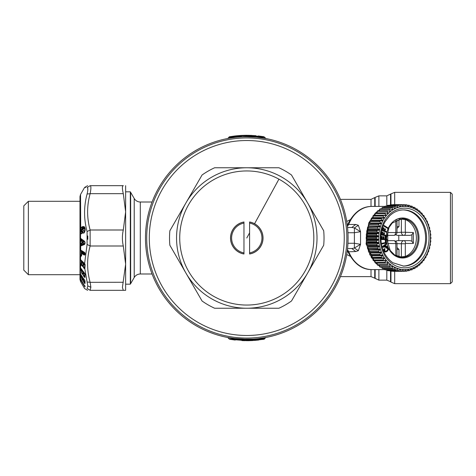 <?xml version="1.0" encoding="UTF-8"?>
<svg xmlns="http://www.w3.org/2000/svg" width="476" height="476" viewBox="0 0 476 476"><rect width="100%" height="100%" fill="white"/><g stroke="black" fill="none" stroke-linecap="round" stroke-linejoin="round"><path stroke-width="0.71" d="M253.143 339.108L242.028 339.192M253.333 339.096L256.522 338.835M248.46 339.293L240.814 339.132M237.018 338.835L242.968 339.233M257.147 339.739L253 340.072M244.724 340.239L244.557 340.685L241.957 340.596M258.242 340.066L257.409 340.161M257.98 339.68L257.326 339.721L257.272 340.173M258.623 340.025L254.208 340.441M264.543 338.847L264.591 338.841A1.053 1.053 0 0 1 263.9 339.275L251.477 340.602M245.646 340.703L245.009 340.251M244.771 340.691L244.372 340.685M256.118 340.286L254.404 340.429M257.01 338.787L256.861 338.805A0.702 0.702 0 0 1 257.51 339.096L256.891 339.096L257.326 339.721L253.297 340.054L253.327 340.501L252.405 340.554M253.327 340.501L251.655 340.596M248.704 340.691L247.812 340.703M248.722 340.245L251.858 340.138L252.34 339.453L251.858 340.138L252.691 340.138A1.053 1.053 0 0 1 251.881 340.584L246.741 340.709M248.734 340.691L251.881 340.584L251.858 340.138L246.776 340.263L246.776 340.709L229.973 339.328L235.221 340.06M248.145 340.263L247.288 340.709M229.973 339.328L228.968 338.841L246.776 340.263L246.776 339.305L233.163 338.388L227.808 337.514L236.965 338.829M265.203 337.776L264.489 338.918M257.831 339.561A1.053 1.053 -111.3 0 0 258.819 340.001A1.053 1.053 0 0 1 257.831 339.561L257.522 339.001M253.375 339.09L256.891 339.096L253.779 339.364L252.691 340.138A1.053 1.053 0 0 1 251.881 340.584A1.053 1.053 0 0 0 252.691 340.138L253.232 339.364L252.691 340.138A1.053 1.053 0 0 1 251.881 340.584M253.762 339.067L253.232 339.364L253.762 339.067A0.702 0.702 0 0 0 253.232 339.364L246.776 339.608L233.71 338.71L227.802 337.514L228.968 338.841M252.34 339.453L246.776 339.305M252.322 339.156L252.768 339.126M258.295 338.65L264.228 337.793M264.323 337.776L264.65 337.716M265.287 337.603L265.763 337.514L264.585 338.787A1.053 1.053 0 0 1 263.859 339.281A1.053 1.053 0 0 0 264.585 338.787A1.053 1.053 0 0 1 263.859 339.281L263.775 338.787L258.807 339.495L258.492 338.966L258.807 339.495L257.843 339.495L258.807 339.495L258.867 339.995A1.053 1.053 0 0 1 257.843 339.495A1.053 1.053 -127 0 0 258.867 339.995A1.053 1.053 0 0 1 257.843 339.495L256.951 338.793L257.332 338.757M265.203 337.615L262.074 338.144M335.681 286.57A101.305 101.305 0 0 1 198.212 326.905A101.305 101.305 0 0 1 157.871 189.43A101.305 101.305 0 0 1 295.346 149.095A101.305 101.305 0 0 1 335.681 286.57M258.45 338.632L258.492 338.966L257.623 339.132L265.132 337.871A0.702 0.702 0 0 1 265.608 337.543M264.103 337.811L263.775 338.787L264.585 338.787A1.053 1.053 0 0 1 263.859 339.281M264.156 337.805L264.977 337.657M265.763 337.514A0.702 0.702 0 0 0 265.316 337.799L265.162 337.829M229.069 137.082L228.968 137.159A1.053 1.053 21.8 0 1 229.658 136.725L234.739 135.999A1.053 1.053 0 0 1 235.727 136.439L236.233 136.279L236.667 136.904L239.779 136.636L240.231 135.499L236.185 135.839L236.233 136.279L240.868 135.862A1.053 1.053 23.8 0 1 241.677 135.416L247.187 135.291M241.701 135.862L241.219 136.547L241.701 135.862L240.868 135.862A1.053 1.053 0 0 1 241.677 135.416A1.053 1.053 -139 0 0 240.868 135.862A1.053 1.053 0 0 1 241.677 135.416L240.231 135.499L241.677 135.416L241.701 135.862L246.776 135.737L246.776 135.291L244.694 135.309M239.797 136.933L240.868 135.862L239.797 136.933L246.776 136.392L246.776 136.695L256.54 137.165M236.031 136.999L236.697 137.195A0.702 0.702 0 0 1 236.048 136.904L235.578 136.32M234.739 135.999A1.053 1.053 0 0 1 235.727 136.439A1.053 1.053 0 0 0 234.739 135.999L236.185 135.839M229.396 137.856L229.456 138.189L235.108 137.368L235.067 137.034L235.935 136.868L235.067 137.034L234.751 136.505L235.067 137.034L228.42 138.129L229.396 137.856L229.783 137.213L228.974 137.213A1.053 1.053 0 0 1 229.7 136.719A1.053 1.053 0 0 0 228.974 137.213L235.715 136.505A1.053 1.053 -51.6 0 0 234.692 136.005A1.053 1.053 0 0 1 235.715 136.505L236.608 137.207L235.436 137.332M246.27 135.291L245.366 135.297M241.576 135.422L242.332 135.386M242.665 135.374L243.075 135.357M251.602 135.404L250.638 135.362M241.106 135.446L234.692 136.005A1.053 1.053 0 0 1 235.715 136.505M235.317 135.934L235.739 135.886M247.907 135.297L248.299 135.303M248.781 135.309L249.186 135.315M255.945 135.702L249.025 135.315M243.551 136.743L244.724 136.713M236.988 137.165L240.225 136.904M258.807 339.495L264.585 338.787M264.162 338.144L265.132 337.871M229.01 137.153L228.968 137.159A1.053 1.053 0 0 1 229.658 136.725L234.686 136.005L234.751 136.505M242.784 135.368L245.699 135.297M246.229 135.291L246.752 135.291M258.337 135.94L263.579 136.671L246.776 135.291M263.579 136.671L264.591 137.159L246.776 135.737L246.776 136.392L259.848 137.29L265.316 138.201L263.014 138.004M229.73 137.159L229.658 136.725A1.053 1.053 0 0 0 228.968 137.159L228.397 138.171M228.355 138.224L227.796 138.486L228.974 137.213M235.965 137.272L236.697 137.195M238.333 137.046L238.892 136.999M256.606 137.171L265.751 138.486L264.591 137.159M241.219 136.547L241.237 136.844M228.42 138.129A0.702 0.702 0 0 1 227.95 138.456M235.108 137.368L235.555 137.32M235.864 137.284L236.608 137.207M450.445 192.352L452.2 194.107L452.2 281.893L450.445 283.648L450.445 192.352L394.687 192.352L390.963 193.893L390.963 204.787M125.634 260.14L125.634 191.822L130.317 191.822L130.317 284.178L125.634 284.178M395.889 241.338A3.118 2.553 -90 0 1 397.502 240.636L410.122 240.636L411.895 241.249L411.895 234.751L413.364 232.556L413.364 243.444L411.895 241.249M395.889 234.662A3.118 2.553 -90 0 0 397.502 235.364L398.781 235.364L398.781 240.636L397.502 240.636M374.939 262.288L366.068 243.914L368.781 222.851L374.939 213.712M375.808 212.861L377.141 211.701M378.45 210.707L379.491 209.999M381.496 208.851L381.948 208.625M350.157 256.243L346.724 254.559M347.777 251.447L347.248 250.989M350.157 219.757L346.724 221.441M347.777 224.553L347.248 225.011M347.95 243.266L354.4 243.266L360.546 244.319L360.546 231.681L354.4 232.734L354.4 227.956L360.546 231.681M347.95 232.734L354.4 232.734L354.4 248.044L358.351 250.703L360.54 244.319L354.4 248.044L351.835 248.531L355.739 251.542L347.938 251.804C354.108 263.894 362.165 269.827 372.095 269.6A31.6 25.888 90 0 1 348.706 251.542L347.415 249.608M381.948 267.375L381.496 267.149M379.491 266.001L378.45 265.293M377.141 264.299L375.808 263.139M360.546 231.675L358.351 225.297L354.4 227.956L351.835 227.469L355.739 224.458L348.706 224.458L347.415 226.392M358.351 250.703L355.739 251.542M372.095 206.4C362.26 206.334 354.346 211.945 348.355 223.22L347.938 224.196L348.706 224.458A31.6 25.888 90 0 1 349.378 222.851A31.6 25.888 -90 0 1 372.095 206.4L384.763 206.4M358.351 225.297L355.739 224.458M347.534 248.531L351.835 248.531M347.534 227.469L351.835 227.469M23.8 266.197L23.8 270.13L28.364 274.694L28.364 201.306L23.8 205.87L23.8 266.197M82.699 242.909L83.217 242.962L83.217 242.088L82.509 242.058L82.503 242.754L83.419 243.391L83.419 241.665L82.699 242.034L82.842 243.111L82.503 242.754L83.044 243.539L82.503 242.754M82.503 242.094L82.842 241.814M82.509 241.719L82.509 243.034M83.044 243.539L83.419 243.391M83.044 241.391L83.419 241.665M82.003 243.492L81.682 244.075L81.479 243.652L82.003 243.492L82.003 241.088L81.461 239.684L85.073 242.332M81.682 244.075L81.461 244.706L85.073 243.278M81.682 240.392L80.551 241.052A0.53 0.428 138.6 0 0 80.373 241.368L81.801 241.064L81.235 240.636L80.212 241.165L80.081 240.404L80.551 241.052L80.551 242.98L81.801 243.468L82.003 241.088M81.235 240.636L81.444 240.213L81.235 240.636M81.253 239.119L81.461 239.684A0.702 0.565 -53.3 0 0 81.331 239.184M80.081 240.404L80.099 238.952L81.253 239.654L81.235 240.19L80.295 240.434L80.664 238.714L84.972 242.052M80.212 243.087L80.551 243.29A0.53 0.464 -125.5 0 1 80.373 242.962L80.099 245.2L80.551 246.038L84.561 244.462L84.865 243.885L81.253 245.324L81.253 244.688L80.968 245.491L84.972 243.694M81.253 244.688L81.444 244.17A0.702 0.601 -111.9 0 0 81.235 243.748L81.235 244.158L80.295 243.783L80.307 245.235L81.253 244.688M80.099 238.952L80.551 238.321L80.968 238.916M84.966 228.242L83.776 227.183L82.562 227.534C80.92 229.557 80.801 231.413 82.199 233.109L81.521 233.526L80.551 233.377L80.551 228.123L81.973 226.85L83.181 226.499L84.347 226.772C85.484 228.343 85.484 230.265 84.347 232.532L83.776 233.175C82.235 232.8 82.033 231.913 83.163 230.515L83.104 229.45L81.735 229.938L82.14 233.448L81.366 233.877L80.551 233.377L80.551 238.321L84.561 241.267L85.02 243.355L84.561 244.462M80.813 245.967L80.968 245.491L80.099 245.2M80.212 241.165L80.551 243.29L80.081 243.754M81.235 260.295L81.235 263.799L80.087 263.603L80.087 259.652L80.45 259.509L84.603 263.573L87.09 244.45L87.09 231.55C83.74 218.948 83.74 206.441 87.09 194.03C88.102 189.93 88.102 187.776 87.09 187.58C83.74 187.389 83.74 187.389 87.09 187.58L87.102 187.58M85.763 187.502L84.603 187.437L87.644 185.682M87.816 190.061L87.745 188.312M81.682 253.28L82.271 252.179L81.67 253.125L84.573 254.761L84.877 254.386L82.068 252.702L81.67 253.125A0.53 0.321 13.3 0 0 81.61 253.482L81.574 255.88L81.087 256.32L80.45 255.933L80.087 254.844L80.087 250.376L80.45 249.942L84.466 252.345L84.889 252.911L81.235 250.721L81.444 251.191L85.097 253.375M81.765 253.083A0.53 0.428 120.9 0 0 81.61 253.482L84.419 255.16L84.996 253.845L84.466 252.345M84.698 263.793L85.031 264.347M84.663 263.793L81.444 260.675L81.705 264.18M81.729 262.609L81.807 261.961L82.55 262.187L83.389 265.275M83.425 264.245L83.502 263.603L83.966 263.561L84.811 264.924L84.889 267.976L83.365 267.054L84.621 267.084L84.621 267.72A0.702 0.506 134.1 0 0 84.829 267.203A0.702 0.393 178.4 0 0 84.621 267.084L84.811 264.924M83.336 265.531A0.702 0.506 134.1 0 1 83.181 265.781L82.271 265.513L82.907 266.138L83.318 265.894L83.354 266.596L83.556 264.787L84.603 264.799L84.038 264.323L84.246 263.829M81.569 264.829A0.53 0.405 12.3 0 0 81.598 265.18L82.116 265.905L82.271 265.513L81.652 264.727L81.634 262.907L82.068 262.413L81.753 262.585L82.348 262.681L82.068 262.413L81.86 263.145L82.907 263.157L83.121 265.013A0.702 0.393 178.9 0 0 82.919 264.894L81.586 265.233L81.64 264.781L81.087 265.43L81.634 264.799L81.241 265.037L80.617 264.424L81.235 264.436L81.444 263.924A0.702 0.393 178.2 0 0 81.235 263.799L81.503 264.698A0.702 0.506 134.1 0 0 81.652 264.454M81.735 264.305L81.878 264.698L81.735 264.305M81.729 264.43L81.872 264.87M81.652 264.727L81.717 265.096M80.087 259.652L81.444 260.675A0.702 0.506 -45.9 0 0 81.444 260.634M80.7 255.576L81.241 255.904L81.235 255.41A0.702 0.571 120.9 0 0 81.444 254.862L81.235 255.41L80.617 255.523L80.551 259.604L84.621 263.698M80.45 259.509L80.617 259.813L80.45 259.509M80.301 259.825L80.617 259.813L80.301 259.825L80.301 263.781L80.45 264.805L81.087 265.43M80.087 263.603L80.45 264.805M80.7 264.513L80.551 267.97L80.087 267.685L80.551 274.194L85.02 280.905L84.966 283.654L84.889 282.679L83.99 282.03L84.621 282.988L84.889 282.679A0.702 0.297 146.4 0 0 84.906 282.661M83.389 279.43L83.121 279.031L82.116 279.424L82.759 280.394L83.181 279.799L82.907 277.805L81.223 275.485L80.545 275.229L80.289 274.426L81.021 274.854L80.075 274.295L80.087 273.617L80.551 274.194M80.075 274.295L81.479 277.175L81.503 278.198L82.919 278.841A0.702 0.613 178.1 0 1 83.121 279.031L83.116 278.002M83.52 279.019L83.365 281.221L84.621 281.721L84.621 282.28L84.811 280.554M85.097 282.31L84.829 281.911A0.702 0.613 177.4 0 0 84.621 281.721L84.246 279.37M80.367 275.461L81.634 276.901L81.652 278.341L83.24 280.263A0.53 0.512 86 0 0 83.199 280.804L84.466 283.268L85.02 283.077M83.425 279.287A0.53 0.53 0 0 0 83.33 279.579L83.33 279.579A0.53 0.458 -179.6 0 0 83.556 279.959L84.603 280.358M82.759 280.394L83.199 280.804A0.53 0.458 177.2 0 0 83.354 280.947L83.318 280.185A0.702 0.684 56.5 0 0 83.336 280.168M83.419 279.936L83.33 279.579A0.53 0.458 -179.6 0 1 83.413 279.341L84.038 279.727L83.966 278.948M83.33 279.608A0.702 0.297 146.4 0 1 83.181 279.799L83.318 280.185M82.907 277.805L81.634 277.318L81.634 276.901L82.348 277.175L82.55 276.818M81.432 275.128L81.223 275.485L81.223 274.932M80.289 274.414L80.367 273.944M82.116 265.905L82.759 266.524L83.24 266.024L83.199 266.5A0.53 0.452 28.9 0 1 83.193 266.09L83.193 266.09A0.53 0.452 28.9 0 1 83.205 266.072M125.634 290.318L123.296 290.318L125.634 290.318L125.634 211.838L123.296 229.997L90.137 229.997L90.137 246.003L87.09 244.45M123.296 290.318L90.137 290.318C86.781 290.318 86.781 290.318 90.137 290.318L123.296 290.318L122.415 287.445L125.634 264.162L123.296 246.003C122.094 240.666 122.094 235.334 123.296 229.997M83.966 263.561L83.449 264.222L84.038 264.323L83.764 264.055L83.556 264.787L83.33 264.543L83.502 263.603L83.449 264.222A0.53 0.53 0 0 0 83.33 264.543L83.205 266.066A0.53 0.53 0 0 0 83.193 266.09M84.889 267.976L84.621 268.321L84.889 267.976M80.075 268.613L81.634 271.391L82.907 271.653L82.919 273.676L82.271 273.533L83.24 274.378A0.53 0.494 47 0 0 83.199 274.908L84.466 277.312L85.02 276.895L84.829 275.842A0.702 0.411 142 0 1 84.621 276.294L83.99 276.151L84.621 276.967L84.889 276.633L84.811 273.992L83.502 272.272L83.365 275.402L84.621 275.681L84.811 273.992M80.504 278.853L84.621 286.082L84.906 285.796M81.212 279.715L80.39 279.549L80.075 278.43M83.389 273.563L83.121 273.224A0.702 0.518 178.6 0 0 82.919 273.063L81.652 272.784L83.199 274.908A0.53 0.387 178 0 0 83.354 275.027L82.919 273.676A0.702 0.411 142 0 0 83.121 273.224L83.116 271.82L81.444 268.863M80.7 233.127L80.7 228.337L82.122 227.272L82.77 228.087C81.128 229.718 81.003 231.241 82.402 232.651L81.521 233.526L82.294 233.079M83.966 272.462L83.449 272.962L83.556 273.611L84.603 273.825L83.764 272.897L83.556 273.153L84.038 273.254L84.246 272.819M83.764 264.055L83.526 265.18M123.296 246.003L90.137 246.003C86.781 258.111 86.781 270.213 90.137 282.322L87.09 281.97L87.816 285.939L87.09 288.42C83.74 288.611 83.74 288.611 87.09 288.42L90.137 290.318L90.856 287.284L90.137 282.322L123.308 282.268M80.45 249.942L81.444 251.191L81.705 255.017L81.241 255.904L81.634 255.511M81.235 254.791L81.235 251.108L80.301 250.477L80.301 254.957L81.235 254.791M84.984 254.333L84.573 254.761L85.002 254.333L84.942 254.69L84.877 254.386A0.702 0.571 120.9 0 0 84.906 254.345M85.02 253.399L84.912 252.923M80.7 269.743L81.479 271.266L81.503 272.665L81.634 271.391A0.53 0.387 -179.8 0 1 81.479 271.266A0.53 0.309 142 0 1 81.634 270.933L83.116 271.82M82.294 231.556L82.14 231.092L82.294 231.556M81.89 231.318L81.735 230.854L81.89 231.318M82.556 229.081L81.89 229.605L83.252 229.081L83.77 228.73L82.556 229.081L82.759 228.599L81.926 229.491M81.729 231.157L82.39 232.121M81.89 229.605L81.735 229.938L81.89 229.605M82.759 228.599L83.972 228.242L83.77 228.73C85.014 229.021 85.115 229.843 84.068 231.187L83.318 230.842L83.104 229.45M83.972 228.242C85.222 228.766 85.323 229.884 84.27 231.616L84.139 232.621M83.895 232.794L85.103 229.396L84.371 227.159M84.502 232.169L83.931 232.77C82.39 232.621 82.187 231.979 83.318 230.842L83.163 230.515M84.621 231.806L84.347 232.092L84.27 231.616M83.776 227.183L84.502 227.26L83.776 227.183M81.973 226.85L82.122 227.272L83.336 226.921L83.181 226.499M90.856 188.716L90.827 189.192M125.634 185.682L125.634 211.838L123.296 193.678C122.094 188.555 122.094 185.89 123.296 185.682L90.137 185.682C86.781 185.682 86.781 185.682 90.137 185.682C91.142 185.866 91.142 188.532 90.137 193.678L87.09 194.03M123.296 185.682L90.137 185.682L87.09 187.58M90.821 286.784L90.148 282.399M85.085 253.857L82.271 252.179M81.235 268.696L81.432 269.214A0.702 0.411 142 0 1 81.223 269.648L81.223 269.041L80.289 268.851L80.301 267.917L80.682 268.238M80.367 269.803L81.223 269.648L82.348 271.082L82.55 270.648M80.39 279.549L84.466 286.29L85.031 286.302L84.972 286.891L85.031 285.999L84.972 286.475L80.075 278.014M84.466 286.29L84.972 286.891M82.116 279.424L81.503 278.198M83.835 282.31L83.211 281.078M84.466 283.268L84.966 283.654M85.531 274.569L85.4 273.742M84.853 269.136L84.799 268.47M87.816 239.339L87.774 235.9M82.759 274.694L83.181 274.015A0.702 0.411 142 0 0 83.33 273.789M83.211 266.965L83.835 268.095L83.99 267.702L84.621 268.321L84.466 268.708L84.823 268.791L84.865 268.315M84.603 263.573L85.127 264.983L84.823 268.791L87.09 281.97M83.431 273.355L83.502 272.272M83.116 263.282L82.348 262.681L82.55 262.187M82.068 262.413L82.271 261.919M83.556 273.611L83.449 272.962A0.53 0.53 0 0 0 83.33 273.289L83.276 274.337M80.087 250.376L80.617 250.305L84.621 252.702M80.45 255.933L80.087 254.844M81.087 256.32L81.241 255.904M84.419 255.16L84.573 254.761M80.7 250.358L80.664 245.622M81.366 233.877L81.521 233.526M81.818 230.902L81.973 231.36L81.795 230.896M81.884 229.801L82.039 229.432M84.347 226.772L84.502 227.26L84.347 226.772M84.603 187.437L80.551 194.458L80.7 228.337M123.296 193.678L90.137 193.678C86.781 205.787 86.781 217.895 90.137 229.997L87.09 231.55M83.984 227.736L82.77 228.087M84.466 277.312L84.996 277.199L84.966 274.218L84.466 273.01L80.551 267.97L84.621 273.218M82.116 273.873L81.503 272.665M83.835 276.496L83.211 275.277M84.966 277.437L85.02 276.895M82.759 266.524L83.354 266.596M83.835 268.095L84.466 268.708M278.96 308.228L214.593 308.228A77.255 77.255 0 0 1 202.05 300.987L169.867 245.241A77.255 77.255 0 0 1 169.867 230.759L202.05 175.013A77.255 77.255 0 0 1 214.593 167.772L278.96 167.772A77.255 77.255 0 0 1 291.508 175.013L323.692 230.759A77.255 77.255 0 0 1 323.692 245.241L291.508 300.987A77.255 77.255 0 0 1 278.96 308.228L214.593 308.228M323.692 245.241L291.508 300.987M291.508 175.013L323.692 230.759M214.593 167.772L278.96 167.772M169.867 230.759L202.05 175.013M294.757 150.172A100.079 100.079 0 0 1 334.604 285.981A100.079 100.079 0 0 1 198.801 325.828A100.079 100.079 0 0 1 158.954 190.019A100.079 100.079 0 0 1 294.757 150.172A100.079 100.079 0 0 0 158.954 190.019A100.079 100.079 0 0 0 198.801 325.828M202.05 300.987L169.867 245.241M402.672 269.928L403.321 269.928L403.148 271.356A33.362 27.328 -90 0 0 403.583 271.362A33.362 27.328 -90 0 0 404.017 271.356L405.457 269.928A31.951 26.174 -90 0 0 406.064 269.892L406.01 271.225A33.362 27.328 -90 0 0 406.867 271.118L408.182 269.618A31.951 26.174 -90 0 0 408.783 269.499L408.842 270.737A33.362 27.328 -90 0 0 409.687 270.517L410.871 268.958A31.951 26.174 -90 0 0 411.454 268.767L411.615 269.886A33.362 27.328 -90 0 0 412.436 269.559L413.483 267.964A31.951 26.174 -90 0 0 414.055 267.696L414.298 268.684A33.362 27.328 -90 0 0 415.09 268.256L416 266.637A31.951 26.174 -90 0 0 416.542 266.298L416.869 267.149A33.362 27.328 -90 0 0 417.619 266.625L418.386 265.001A31.951 26.174 -90 0 0 418.898 264.596L419.291 265.293A33.362 27.328 -90 0 0 419.993 264.674L420.623 263.067A31.951 26.174 -90 0 0 421.093 262.597L421.546 263.139A33.362 27.328 -90 0 0 422.188 262.437L422.682 260.854A31.951 26.174 -90 0 0 423.11 260.33L423.598 260.711A33.362 27.328 -90 0 0 424.175 259.926L424.538 258.397A31.951 26.174 -90 0 0 424.919 257.819L425.431 258.034A33.362 27.328 -90 0 0 425.943 257.177L426.175 255.713A31.951 26.174 -90 0 0 426.502 255.088L427.031 255.136A33.362 27.328 -90 0 0 427.46 254.22L427.573 252.839A31.951 26.174 -90 0 0 427.847 252.173L428.37 252.048A33.362 27.328 -90 0 0 428.721 251.084L428.715 249.799A31.951 26.174 -90 0 0 428.93 249.103L429.435 248.805A33.362 27.328 -90 0 0 429.703 247.806L429.59 246.627A31.951 26.174 -90 0 0 429.751 245.913L430.221 245.449A33.362 27.328 -90 0 0 430.399 244.42L430.191 243.367A31.951 26.174 -90 0 0 430.286 242.629L430.709 242.01A33.362 27.328 -90 0 0 430.798 240.963L430.512 240.041A31.951 26.174 -90 0 0 430.542 239.303L430.905 238.53A33.362 27.328 -90 0 0 430.905 237.47L430.542 236.697A31.951 26.174 -90 0 0 430.512 235.959L430.798 235.037A33.362 27.328 -90 0 0 430.709 233.99L430.286 233.371A31.951 26.174 -90 0 0 430.191 232.633L430.399 231.58A33.362 27.328 -90 0 0 430.221 230.551L429.751 230.086A31.951 26.174 -90 0 0 429.59 229.373L429.703 228.194A33.362 27.328 -90 0 0 429.435 227.195L428.93 226.897A31.951 26.174 -90 0 0 428.715 226.201L428.721 224.916A33.362 27.328 -90 0 0 428.37 223.952L427.847 223.827A31.951 26.174 -90 0 0 427.573 223.161L427.46 221.78A33.362 27.328 -90 0 0 427.031 220.864L426.484 220.864M369.007 223.928A31.951 26.174 -90 0 1 369.537 222.679A31.951 26.174 -90 0 1 369.798 222.108M370.411 220.864A31.951 26.174 -90 0 1 371.316 219.24M372.113 217.966A31.951 26.174 -90 0 1 373.071 216.592M374.088 215.289A31.951 26.174 -90 0 1 375.034 214.206M376.349 212.861A31.951 26.174 -90 0 1 377.188 212.088M378.896 210.707A31.951 26.174 -90 0 1 379.497 210.273M385.905 263.067L388.154 263.067A31.951 26.174 -90 0 1 387.678 262.597L385.62 263.139L375.552 263.139A33.362 27.328 -90 0 1 374.909 262.437L375.219 260.854L386.095 260.854A31.951 26.174 -90 0 1 385.667 260.33L383.567 260.711L373.493 260.711A33.362 27.328 -90 0 1 372.916 259.926L373.363 258.397L384.239 258.397A31.951 26.174 -90 0 1 383.858 257.819L371.661 258.034A33.362 27.328 -90 0 1 371.155 257.177L371.726 255.713L382.603 255.713A31.951 26.174 -90 0 1 382.27 255.088L370.066 255.136A33.362 27.328 -90 0 1 369.632 254.22L370.328 252.839L381.205 252.839A31.951 26.174 -90 0 1 380.931 252.173L368.727 252.048A33.362 27.328 -90 0 1 368.376 251.084L369.186 249.799L380.062 249.799A31.951 26.174 -90 0 1 379.842 249.103L367.662 248.805A33.362 27.328 -90 0 1 367.395 247.806L368.311 246.627L379.188 246.627A31.951 26.174 -90 0 1 379.027 245.913L368.15 245.913L366.877 245.449A33.362 27.328 -90 0 1 366.698 244.42L367.71 243.367L378.587 243.367A31.951 26.174 -90 0 1 378.491 242.629L367.615 242.629L366.383 242.01A33.362 27.328 -90 0 1 366.294 240.963L367.389 240.041L378.265 240.041A31.951 26.174 -90 0 1 378.236 239.303L367.359 239.303L366.187 238.53A33.362 27.328 -90 0 1 366.187 237.47L367.359 236.697L378.236 236.697A31.951 26.174 -90 0 1 378.265 235.959L367.389 235.959L366.294 235.037A33.362 27.328 -90 0 1 366.383 233.99L367.615 233.371L378.491 233.371A31.951 26.174 -90 0 1 378.587 232.633L367.71 232.633L366.698 231.58A33.362 27.328 -90 0 1 366.877 230.551L368.15 230.086L379.027 230.086A31.951 26.174 -90 0 1 379.188 229.373L368.311 229.373L367.395 228.194A33.362 27.328 -90 0 1 367.662 227.195L379.842 226.897A31.951 26.174 -90 0 1 380.062 226.201L369.186 226.201L368.376 224.916A33.362 27.328 -90 0 1 368.727 223.952L380.931 223.827A31.951 26.174 -90 0 1 381.205 223.161L379.705 221.78A33.362 27.328 -90 0 1 380.134 220.864L382.27 220.912A31.951 26.174 -90 0 1 382.603 220.287L371.726 220.287L371.155 218.823A33.362 27.328 -90 0 1 371.661 217.966L383.858 218.181A31.951 26.174 -90 0 1 384.239 217.603L373.363 217.603L372.916 216.074A33.362 27.328 -90 0 1 373.493 215.289L383.567 215.289L385.667 215.67A31.951 26.174 -90 0 1 386.095 215.146L375.219 215.146L374.909 213.563A33.362 27.328 -90 0 1 375.552 212.861L385.62 212.861L387.678 213.403A31.951 26.174 -90 0 1 388.154 212.933L385.905 212.933M388.154 212.933L387.172 211.326A33.362 27.328 -90 0 1 387.875 210.707L389.88 211.404A31.951 26.174 -90 0 1 390.385 210.999L388.719 210.999M390.385 210.999L389.547 209.375A33.362 27.328 -90 0 1 390.296 208.851L392.236 209.702A31.951 26.174 -90 0 1 392.777 209.363L391.462 209.363M392.777 209.363L392.075 207.744A33.362 27.328 -90 0 1 392.861 207.316L394.723 208.304A31.951 26.174 -90 0 1 395.294 208.036L394.223 208.036M395.294 208.036L394.729 206.441A33.362 27.328 -90 0 1 395.55 206.114L397.317 207.233A31.951 26.174 -90 0 1 397.906 207.042L397.014 207.042M397.906 207.042L397.478 205.483A33.362 27.328 -90 0 1 398.323 205.263L399.995 206.501A31.951 26.174 -90 0 1 400.596 206.382L399.834 206.382M400.596 206.382L400.298 204.882A33.362 27.328 -90 0 1 401.155 204.775L402.714 206.108A31.951 26.174 -90 0 1 403.321 206.072L402.672 206.072M403.321 206.072L403.148 204.644A33.362 27.328 -90 0 1 403.583 204.638A33.362 27.328 -90 0 1 404.017 204.644L405.457 206.072A31.951 26.174 -90 0 1 406.064 206.108L406.01 204.775A33.362 27.328 -90 0 1 406.867 204.882L408.182 206.382A31.951 26.174 -90 0 1 408.783 206.501L408.842 205.263A33.362 27.328 -90 0 1 409.687 205.483L410.871 207.042A31.951 26.174 -90 0 1 411.454 207.233L411.615 206.114A33.362 27.328 -90 0 1 412.436 206.441L413.483 208.036A31.951 26.174 -90 0 1 414.055 208.304L414.298 207.316A33.362 27.328 -90 0 1 415.09 207.744L416 209.363A31.951 26.174 -90 0 1 416.542 209.702L416.869 208.851A33.362 27.328 -90 0 1 417.619 209.375L418.386 210.999A31.951 26.174 -90 0 1 418.898 211.404L419.291 210.707A33.362 27.328 -90 0 1 419.993 211.326L420.623 212.933A31.951 26.174 -90 0 1 421.093 213.403L421.546 212.861A33.362 27.328 -90 0 1 422.188 213.563L422.682 215.146A31.951 26.174 -90 0 1 423.11 215.67L423.598 215.289A33.362 27.328 -90 0 1 424.175 216.074L424.538 217.603A31.951 26.174 -90 0 1 424.919 218.181L425.431 217.966A33.362 27.328 -90 0 1 425.943 218.823L426.175 220.287A31.951 26.174 -90 0 1 426.502 220.912L427.031 220.864M386.095 215.146L384.977 213.563A33.362 27.328 -90 0 1 385.62 212.861M384.239 217.603L382.99 216.074A33.362 27.328 -90 0 1 383.567 215.289M382.603 220.287L381.222 218.823A33.362 27.328 -90 0 1 381.734 217.966M381.871 222.851A31.6 25.888 -90 0 1 417 210.267A31.6 25.888 -90 0 1 427.311 253.149A31.6 25.888 -90 0 1 392.176 265.733A31.6 25.888 -90 0 1 381.871 222.851M403.148 204.644L393.081 204.644A33.362 27.328 -90 0 1 393.509 204.638L403.583 204.638M390.1 205.263L390.225 204.882A33.362 27.328 -90 0 1 391.088 204.775L401.155 204.775M387.256 206.114L387.41 205.483A33.362 27.328 -90 0 1 388.255 205.263L398.323 205.263M384.525 207.316L384.656 206.441A33.362 27.328 -90 0 1 385.477 206.114L395.55 206.114M381.93 208.851L382.002 207.744A33.362 27.328 -90 0 1 382.793 207.316L392.861 207.316M379.503 210.707L379.479 209.375A33.362 27.328 -90 0 1 380.223 208.851L390.296 208.851M387.172 211.326L377.105 211.326A33.362 27.328 -90 0 1 377.801 210.707L387.875 210.707M377.105 211.326L377.266 212.861M379.705 221.78L369.632 221.78A33.362 27.328 -90 0 1 370.066 220.864L380.134 220.864M369.632 221.78L370.328 223.161L381.205 223.161M388.719 265.001L390.385 265.001A31.951 26.174 -90 0 1 389.88 264.596L387.875 265.293L377.801 265.293A33.362 27.328 -90 0 1 377.105 264.674L377.266 263.139M391.462 266.637L392.777 266.637A31.951 26.174 -90 0 1 392.236 266.298L390.296 267.149L380.223 267.149A33.362 27.328 -90 0 1 379.479 266.625L379.503 265.293M394.223 267.964L395.294 267.964A31.951 26.174 -90 0 1 394.723 267.696L392.861 268.684L382.793 268.684A33.362 27.328 -90 0 1 382.002 268.256L381.93 267.149M397.014 268.958L397.906 268.958A31.951 26.174 -90 0 1 397.317 268.767L395.55 269.886L385.477 269.886A33.362 27.328 -90 0 1 384.656 269.559L384.525 268.684M399.834 269.618L400.596 269.618A31.951 26.174 -90 0 1 399.995 269.499L398.323 270.737L388.255 270.737A33.362 27.328 -90 0 1 387.41 270.517L387.256 269.886M403.321 269.928A31.951 26.174 -90 0 1 402.714 269.892L401.155 271.225L391.088 271.225A33.362 27.328 -90 0 1 390.225 271.118L390.1 270.737M403.583 271.362L393.509 271.362A33.362 27.328 -90 0 1 393.081 271.356L393.021 271.225M400.298 204.882L390.225 204.882M397.478 205.483L387.41 205.483M394.729 206.441L384.656 206.441M392.075 207.744L382.002 207.744M389.547 209.375L379.479 209.375M384.977 213.563L374.909 213.563M382.99 216.074L372.916 216.074M381.222 218.823L371.155 218.823M425.431 217.966L424.782 217.966M423.598 215.289L422.801 215.289M421.546 212.861L420.594 212.861M419.291 210.707L418.249 210.707M416.869 208.851L415.715 208.851M414.298 207.316L413.013 207.316M411.615 206.114L410.169 206.114M408.842 205.263L407.2 205.263M406.01 204.775L404.142 204.775M380.931 223.827L368.727 223.952M380.062 226.201L378.444 224.916A33.362 27.328 -90 0 1 378.795 223.952M378.444 224.916L368.376 224.916M379.842 226.897L367.662 227.195M379.188 229.373L377.462 228.194A33.362 27.328 -90 0 1 377.73 227.195M377.462 228.194L367.395 228.194M379.027 230.086L376.944 230.551L366.877 230.551M378.587 232.633L376.766 231.58A33.362 27.328 -90 0 1 376.944 230.551M376.766 231.58L366.698 231.58M378.491 233.371L376.457 233.99L366.383 233.99M378.265 235.959L376.367 235.037A33.362 27.328 -90 0 1 376.457 233.99M376.367 235.037L366.294 235.037M378.236 236.697L376.26 237.47L366.187 237.47M378.236 239.303L376.26 238.53A33.362 27.328 -90 0 1 376.26 237.47M376.26 238.53L366.187 238.53M378.265 240.041L376.367 240.963L366.294 240.963M378.491 242.629L376.457 242.01A33.362 27.328 -90 0 1 376.367 240.963M376.457 242.01L366.383 242.01M378.587 243.367L376.766 244.42L366.698 244.42M379.027 245.913L376.944 245.449A33.362 27.328 -90 0 1 376.766 244.42M376.944 245.449L366.877 245.449M379.188 246.627L377.462 247.806L367.395 247.806M379.842 249.103L377.73 248.805A33.362 27.328 -90 0 1 377.462 247.806M377.73 248.805L367.662 248.805M380.062 249.799L378.444 251.084L368.376 251.084M380.931 252.173L378.795 252.048A33.362 27.328 -90 0 1 378.444 251.084M378.795 252.048L368.727 252.048M381.205 252.839L379.705 254.22L369.632 254.22M380.134 255.136A33.362 27.328 -90 0 1 379.705 254.22M382.603 255.713L381.222 257.177L371.155 257.177M381.734 258.034A33.362 27.328 -90 0 1 381.222 257.177M384.239 258.397L382.99 259.926L372.916 259.926M383.567 260.711A33.362 27.328 -90 0 1 382.99 259.926M386.095 260.854L384.977 262.437L374.909 262.437M385.62 263.139A33.362 27.328 -90 0 1 384.977 262.437M388.154 263.067L387.172 264.674L377.105 264.674M387.875 265.293A33.362 27.328 -90 0 1 387.172 264.674M390.385 265.001L389.547 266.625L379.479 266.625M390.296 267.149A33.362 27.328 -90 0 1 389.547 266.625M392.777 266.637L392.075 268.256L382.002 268.256M392.861 268.684A33.362 27.328 -90 0 1 392.075 268.256M395.294 267.964L394.729 269.559L384.656 269.559M395.55 269.886A33.362 27.328 -90 0 1 394.729 269.559M397.906 268.958L397.478 270.517L387.41 270.517M398.323 270.737A33.362 27.328 -90 0 1 397.478 270.517M400.596 269.618L400.298 271.118L390.225 271.118M401.155 271.225A33.362 27.328 -90 0 1 400.298 271.118M403.148 271.356L393.081 271.356M406.01 271.225L404.142 271.225M408.842 270.737L407.2 270.737M411.615 269.886L410.169 269.886M414.298 268.684L413.013 268.684M416.869 267.149L415.715 267.149M419.291 265.293L418.249 265.293M421.546 263.139L420.594 263.139M423.598 260.711L422.801 260.711M425.431 258.034L424.782 258.034M427.031 255.136L426.484 255.136M379.497 265.727A31.951 26.174 -90 0 1 378.896 265.293M377.188 263.912A31.951 26.174 -90 0 1 376.349 263.139M375.034 261.794A31.951 26.174 -90 0 1 374.088 260.711M373.071 259.408A31.951 26.174 -90 0 1 372.113 258.034M371.316 256.76A31.951 26.174 -90 0 1 370.411 255.136M369.798 253.892A31.951 26.174 -90 0 1 369.007 252.072M368.531 250.834A31.951 26.174 -90 0 1 367.888 248.859M367.543 247.615A31.951 26.174 -90 0 1 367.061 245.521M366.841 244.271A31.951 26.174 -90 0 1 366.544 242.094M366.431 240.844A31.951 26.174 -90 0 1 366.336 238.625M366.336 237.375A31.951 26.174 -90 0 1 366.431 235.156M366.544 233.906A31.951 26.174 -90 0 1 366.841 231.729M367.061 230.479A31.951 26.174 -90 0 1 367.543 228.385M367.888 227.141A31.951 26.174 -90 0 1 368.531 225.166M397.502 235.364L410.122 235.364L411.895 234.751M388.017 235.364L393.95 235.364A2.808 1.612 90 0 0 395.562 232.556L387.762 232.556L387.762 243.444L387.762 232.556M388.017 240.636L393.95 240.636L388.017 240.636M383.12 246.651L385.126 246.449L384.763 245.229M397.014 249.412L398.977 249.412L397.014 247.591M397.014 226.588L398.977 226.588L397.014 228.409M383.519 246.651L385.524 246.449L385.161 245.229L383.519 246.651M385.126 246.449L385.524 246.449M398.977 256.909L398.977 249.412M413.364 232.556L405.308 232.252L405.308 219.579A19.314 15.821 -90 0 1 408.146 221.048A19.314 15.821 -90 0 1 416.304 239.88A19.314 15.821 -90 0 1 405.308 256.421L399.751 257.082M405.308 219.579L399.751 218.918M398.977 219.091L398.977 226.588M386.06 246.443L387.393 246.306L387.559 246.848L383.079 247.228L382.877 246.55L386.506 243.319L386.667 243.873L385.572 244.813L386.06 246.443M382.133 243.331L382.216 243.896L386.464 242.98L386.066 240.213L385.566 240.32L385.887 242.522L381.734 243.331L381.812 243.896L382.216 243.896M381.692 239.601L381.692 236.477L381.288 236.477L381.288 239.601L386.006 239.601L386.006 236.399L385.5 236.399L385.5 239L383.995 239L385.102 239L385.102 236.399L385.602 236.399M381.692 236.477L382.192 236.477L382.192 239L383.489 239L383.489 236.685L383.995 236.685L383.995 239M382.234 231.996L381.8 234.983L386.048 235.894L386.131 235.328L384.221 234.912L384.519 232.853L384.019 232.746L383.721 234.805L382.454 234.531L382.799 232.115L382.234 231.996L381.829 231.996L381.395 234.983L381.8 234.983M384.328 225.582L384.108 226.094L387.928 228.54L388.148 228.028L384.328 225.582L383.924 225.582L383.704 226.094L384.108 226.094M383.4 227.689L382.549 230.539L386.607 232.342L386.768 231.794L384.941 230.985L385.53 229.021L385.054 228.807L384.471 230.771L383.257 230.235L383.948 227.927L382.996 227.689L382.151 230.539L382.549 230.539M386.048 246.401L387.393 246.306M383.079 247.228L382.674 247.228L382.472 246.55L386.506 243.319M382.472 246.55L382.877 246.55M386.066 240.213L385.167 240.32L385.483 242.522L385.887 242.522M385.483 242.522L381.734 243.331M385.167 240.32L385.566 240.32M385.102 236.399L385.5 236.399M382.192 239L383.085 239L383.085 236.685L383.489 236.685M381.395 234.983L386.048 235.894M383.335 234.722L383.614 232.746L384.019 232.746M383.704 226.094L387.928 228.54M382.151 230.539L386.607 232.342M384.114 230.616L384.65 228.807L385.054 228.807M403.083 209.916A28.09 23.009 -90 0 1 413.608 213.349A28.09 23.009 -90 0 1 424.931 244.652A28.09 23.009 -90 0 1 403.083 266.084M384.816 248.591L384.186 248.781L384.59 248.781L384.09 249.971L384.781 251.596L385.899 251.953L387.512 251.084L388.475 249.466L387.696 247.526L386.125 247.669L386.363 248.169L387.387 248.038L387.958 249.103L387.512 250.34L386.298 251.227L384.995 250.989L384.608 249.87L385.054 249.091L384.59 248.781M383.852 249.204L384.156 249.442M383.757 249.442L384.108 249.698M383.704 249.698L384.09 249.971M383.692 249.971L384.126 250.251M383.721 250.251L384.203 250.554M383.799 250.554L384.37 250.989M383.971 250.989L384.566 251.328M384.162 251.328L384.781 251.596M384.376 251.596L385.024 251.792M384.62 251.792L385.292 251.917M384.888 251.917L385.578 251.977M386.101 247.443L385.727 247.669L386.125 247.669M385.727 247.669L386.363 248.169M386.815 247.948L387.244 247.954M386.839 247.954L387.387 248.038M386.982 248.038L387.529 248.157M387.125 248.157L387.648 248.305M387.244 248.305L387.797 248.573M387.393 248.573L387.904 248.847M387.5 248.847L387.958 249.103M387.553 249.103L387.958 249.359M387.559 249.359L387.922 249.614M387.518 249.614L387.833 249.858M387.107 250.34L386.881 250.578L387.28 250.578M386.881 250.578L386.494 250.882L386.899 250.882M386.494 250.882L386.179 251.084L386.583 251.084M386.179 251.084L385.899 251.227L386.298 251.227M243.968 222.06L243.968 223.095L243.968 222.06A16.184 16.184 0 0 0 243.968 253.94L243.968 254.011A16.255 16.255 0 0 1 243.968 221.989M243.968 254.011L243.968 252.905A15.167 15.167 0 0 1 243.968 223.095L243.968 253.94M249.591 221.989L249.591 223.095A15.167 15.167 0 0 1 249.591 252.905L249.591 221.989A16.255 16.255 0 0 1 249.591 254.011L249.591 252.905L249.591 254.011M213.111 299.63A70.228 70.228 0 0 1 185.146 204.329A70.228 70.228 0 0 1 280.447 176.37A70.228 70.228 0 0 1 308.412 271.671A70.228 70.228 0 0 1 213.111 299.63M264.591 338.841A1.053 1.053 0 0 1 263.9 339.275L263.9 339.275M258.765 339.561L258.819 340.001M240.868 135.862A1.053 1.053 0 0 1 241.677 135.416M229.783 137.213L229.7 136.719M386.81 269.886L386.81 280.138L390.534 281.679L390.534 271.159M386.81 206.114L386.81 195.862L390.963 193.893M390.534 204.841L390.534 194.321M394.687 204.638L394.687 192.352M374.737 269.6L374.737 278.168L378.884 280.138L378.884 269.6M375.159 269.6L375.159 278.597M390.963 271.213L390.963 282.107L394.687 283.648L394.687 271.362M371.012 206.423L371.012 199.373L375.159 197.403L375.159 206.4M374.737 206.4L374.737 197.832M378.884 206.4L378.884 195.862L375.159 197.403M152.082 202.008L140.295 202.008L140.295 273.992C137.641 274.081 135.612 275.253 134.214 277.502L134.214 198.498L130.662 192.352L130.662 283.648L130.317 284.178M374.737 278.168L371.012 276.627L371.012 269.577M80.551 278.906L80.7 275.497M83.413 264.388L83.425 263.984M87.644 290.318L84.603 288.563L80.551 281.542L80.7 279.626M85.014 286.665L85.055 286.106M85.127 264.983L85.067 264.626L85.127 264.983M90.856 287.284L87.816 285.939M83.413 273.081L83.425 272.546L83.413 273.081M80.551 279.834L80.551 279.388M84.996 277.199L85.037 276.764L84.996 277.199M84.996 274.563L85.037 274.128L84.996 274.563M81.717 262.752L81.729 262.347M200.045 323.543A97.473 97.473 0 0 1 161.239 191.269A97.473 97.473 0 0 1 293.508 152.457A97.473 97.473 0 0 1 332.319 284.731A97.473 97.473 0 0 1 200.045 323.543M387.762 243.444L401.393 243.748A3.118 2.553 90 0 1 403.945 240.636A2.808 1.612 -90 0 1 405.558 243.444L413.364 243.444M397.014 256.237L397.014 243.748C396.901 241.927 395.883 240.892 393.95 240.636A2.808 1.612 90 0 1 395.562 243.444M395.562 232.556L401.393 232.252L401.393 218.918M405.558 232.556A2.808 1.612 90 0 1 403.945 235.364A3.118 2.553 -90 0 1 401.393 232.252L405.308 232.252M405.308 256.421L405.308 243.748L401.393 243.748L401.393 257.082M405.308 243.748L405.558 243.444M416.31 211.808A29.845 24.449 -90 0 1 426.044 252.31A29.845 24.449 -90 0 1 392.867 264.192A29.845 24.449 -90 0 1 383.132 223.69A29.845 24.449 -90 0 1 416.31 211.808M395.818 255.654L395.818 243.748M395.818 232.252L395.818 220.346M403.583 209.91A28.09 23.009 -90 0 1 414.614 213.349A28.09 23.009 -90 0 1 425.877 244.95A28.09 23.009 -90 0 1 403.583 266.09L392.837 262.734C385.28 257.296 381.294 249.126 380.889 238.22C380.895 232.074 382.335 226.511 385.215 221.518L389.665 215.824C393.813 211.921 398.448 209.952 403.583 209.91M402.172 257.314L394.699 254.981L390.201 250.483L386.482 238.149L389.023 227.463L392.319 222.976L402.172 218.686A19.314 15.821 -90 0 1 409.759 221.048A19.314 15.821 -90 0 1 417.5 242.778A19.314 15.821 -90 0 1 402.172 257.314A19.314 15.821 -90 0 1 394.777 255.071M410.437 220.436A20.016 16.398 -90 0 1 416.964 247.597A20.016 16.398 -90 0 1 394.717 255.564A20.016 16.398 -90 0 1 388.184 228.403A20.016 16.398 -90 0 1 410.437 220.436M249.591 222.06A16.184 16.184 0 0 1 249.591 253.94M246.776 238L249.591 232.859M278.924 179.155A67.051 67.051 0 0 1 305.622 270.148A67.051 67.051 0 0 1 214.634 296.845A67.051 67.051 0 0 1 187.937 205.852A67.051 67.051 0 0 1 278.924 179.155L254.571 223.738M390.534 281.679L390.963 282.107M386.81 280.138L378.884 280.138M386.81 195.862L378.884 195.862M450.445 283.648L394.687 283.648M130.662 192.352L130.317 191.822M371.012 199.373L340.429 199.373M134.214 277.502L130.662 283.648M371.012 276.627L340.429 276.627M384.763 269.6L372.095 269.6M140.295 202.008C137.641 201.919 135.612 200.747 134.214 198.498M347.932 251.786L347.29 250.662M347.932 224.214L347.29 225.338M152.082 273.992L140.295 273.992M79.986 274.694L28.364 274.694M79.986 201.306L28.364 201.306M82.544 242.022L82.509 242.058A0.702 0.702 0 0 0 82.526 242.837L82.556 242.825M80.932 238.887L84.71 241.677L84.776 243.968M80.48 259.7L84.621 263.734L84.912 268.262M81.747 262.585A0.53 0.53 0 0 0 81.634 262.907L81.58 264.793A0.53 0.53 0 0 0 81.539 264.912L81.527 264.983M80.551 194.458L79.986 196.564L79.986 279.436L80.551 281.542M80.313 273.813L84.484 280.185L84.924 283.297M81.467 255.826L81.551 253.268A0.53 0.53 0 0 1 81.658 253.059L81.866 252.798M85.02 254.41L84.645 252.72M83.526 279.596L83.359 280.144M82.3 229.224L81.747 229.706L81.92 231.348M80.277 278.276L84.942 286.582M83.526 273.611L83.437 272.968M82.009 233.347L82.187 231.473M84.936 277.026L84.508 273.147L80.349 267.798M81.824 263.133L81.824 262.651M397.014 219.763L397.014 232.252C396.901 234.073 395.883 235.108 393.95 235.364"/></g></svg>
